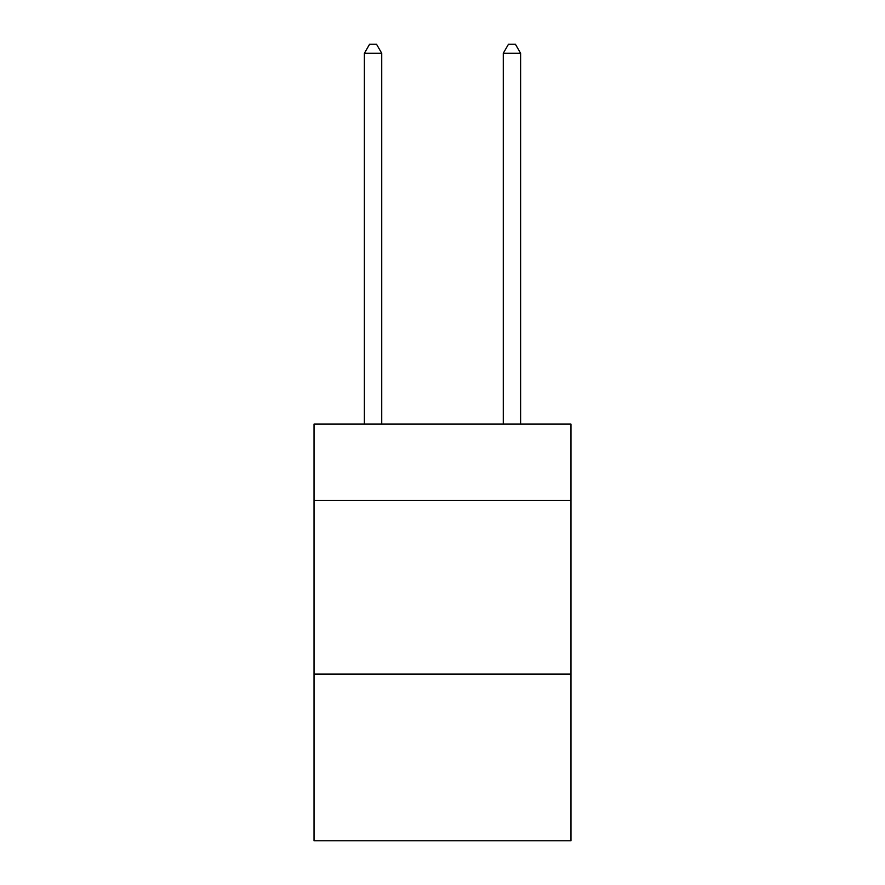 <?xml version="1.0" encoding="UTF-8"?>
<svg xmlns="http://www.w3.org/2000/svg" width="885" height="885" viewBox="0 0 885 885"><rect width="100%" height="100%" fill="white"/><g stroke="black" fill="none" stroke-linecap="round" stroke-linejoin="round"><path stroke-width="1.33" d="M570.969 500.479L570.969 424.103L314.031 424.103L314.031 500.479L570.969 500.479L570.969 840.75L314.031 840.75L314.031 500.479M570.969 674.093L314.031 674.093M381.734 424.103L381.734 53.277L364.377 53.277L364.377 424.103M364.377 53.277L369.587 44.25L376.534 44.25L381.734 53.277M520.623 424.103L520.623 53.277L503.266 53.277L503.266 424.103M503.266 53.277L508.466 44.25L515.413 44.25L520.623 53.277"/></g></svg>
